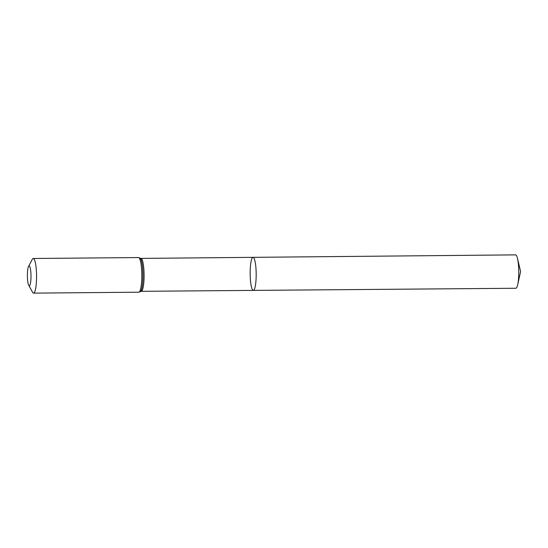 <?xml version="1.0" encoding="UTF-8"?>
<svg xmlns="http://www.w3.org/2000/svg" width="548" height="548" viewBox="0 0 548 548"><rect width="100%" height="100%" fill="white"/><g stroke="black" fill="none" stroke-linecap="round" stroke-linejoin="round"><path stroke-width="0.82" d="M253.025 257.348A16.529 3.014 89.5 0 1 256.183 273.849A16.529 3.014 89.5 0 1 253.32 290.399A16.529 3.014 89.5 0 1 250.183 271.089A16.529 3.014 89.5 0 1 253.025 257.348A16.529 3.014 89.5 0 1 256.183 273.849A16.529 3.014 89.5 0 1 253.32 290.399L515.86 288.262A16.693 3.041 89.5 0 0 517.716 284.624A16.693 3.041 89.5 0 0 518.73 274.384A16.693 3.041 89.5 0 0 517.49 258.485A16.693 3.041 89.5 0 0 515.565 254.875L140.946 258.403A16.454 3 89.5 0 1 144.09 274.829A16.454 3 89.5 0 1 141.24 291.317L253.32 290.399M27.4 274.171A9.898 1.802 89.5 0 1 28.53 266.472A9.898 1.802 89.5 0 1 30.996 275.822A9.898 1.802 89.5 0 1 28.695 285.22A9.898 1.802 89.5 0 1 27.4 274.171M28.53 266.472L32.25 259.41A17.317 3.158 89.5 0 1 33.257 258.485A17.317 3.158 89.5 0 1 36.558 275.774A17.317 3.158 89.5 0 1 33.558 293.125A17.317 3.158 89.5 0 1 32.538 292.214L28.695 285.22M33.257 258.485L138.514 257.56A17.317 3.158 89.5 0 1 141.822 274.849A17.317 3.158 89.5 0 1 138.815 292.2L141.24 291.317M138.514 257.56L140.185 258.163A16.885 3.076 89.5 0 1 142.953 274.843A16.885 3.076 89.5 0 1 140.48 291.563M140.185 258.163L140.946 258.403M33.558 293.125L138.815 292.2M517.716 284.624L520.6 271.527L517.49 258.485"/></g></svg>
